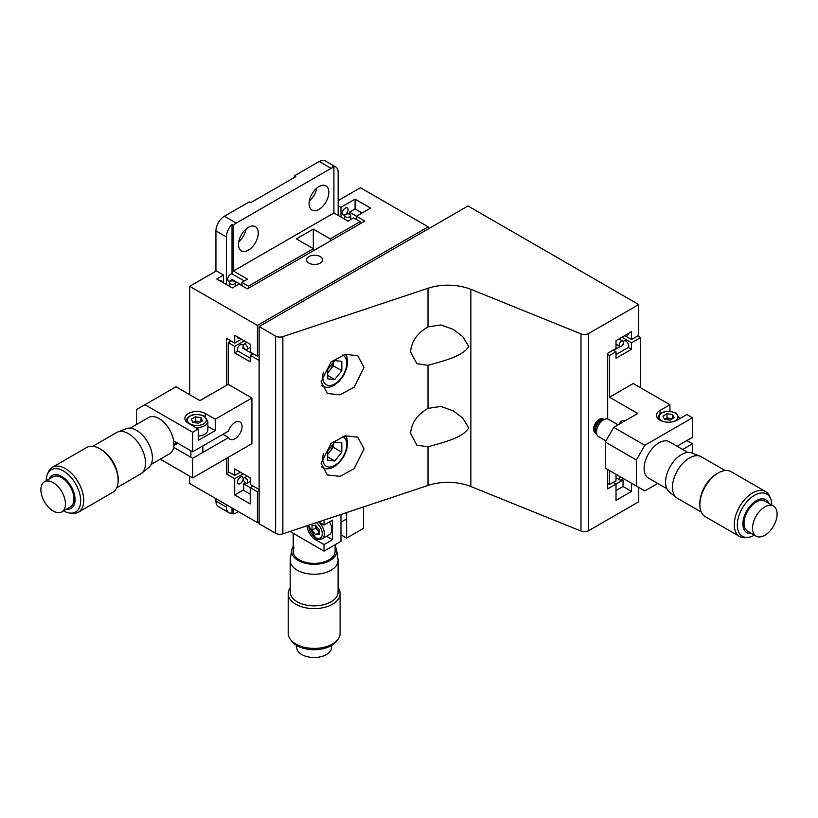 <?xml version="1.0" encoding="UTF-8"?>
<svg xmlns="http://www.w3.org/2000/svg" width="818" height="818" viewBox="0 0 818 818"><rect width="100%" height="100%" fill="white"/><g stroke="black" fill="none" stroke-linecap="round" stroke-linejoin="round"><path stroke-width="1.23" d="M241.903 285.226L232.026 279.531A3.988 2.301 -60 0 1 230.615 280.779A3.988 2.301 -60 0 1 228.611 280.973A3.988 2.301 -60 0 1 228.007 277.783A3.988 2.301 -60 0 1 230.615 274.265A3.988 2.301 -60 0 1 232.026 273.887L244.347 280.993M248.396 250.144A13.967 8.068 -60 0 1 241.402 250.84A13.967 8.068 -60 0 1 239.265 239.643A13.967 8.068 -60 0 1 248.396 227.332A13.967 8.068 -60 0 1 255.38 226.637A13.967 8.068 -60 0 1 257.517 237.833A13.967 8.068 -60 0 1 248.396 250.144M318.948 209.408A13.967 8.068 -60 0 1 311.965 210.093A13.967 8.068 -60 0 1 309.828 198.907A13.967 8.068 -60 0 1 318.948 186.596A13.967 8.068 -60 0 1 325.942 185.901A13.967 8.068 -60 0 1 328.079 197.097A13.967 8.068 -60 0 1 318.948 209.408M232.026 279.531L232.026 280.871M338.151 215.431L338.151 172.414A11.973 6.912 120 0 0 335.666 166.933A11.973 6.912 120 0 0 332.497 166.453L333.908 167.271A11.973 6.912 120 0 0 331.086 168.344L236.259 223.089A11.973 6.912 120 0 0 233.437 225.277L232.026 224.469L232.026 273.887M233.437 225.277L233.437 271.003L247.547 279.153L241.903 282.404L248.396 286.157L248.396 288.273M346.617 512.569L346.617 538.091L363.55 528.305L363.55 506.925M241.903 282.404L241.903 285.666M233.437 271.003L333.908 212.987L348.028 221.136L353.673 217.874L360.165 221.627L360.165 223.743M226.371 504.675L226.371 507.129A11.973 6.912 120 0 0 228.856 512.61A11.973 6.912 120 0 0 232.026 513.08L233.437 513.898A11.973 6.912 -60 0 0 236.259 512.825L238.375 511.608M238.764 241.719A13.967 8.068 120 0 0 246.157 228.907M331.086 168.344L319.235 161.494L294.398 175.839L295.809 176.647L250.645 202.721L249.234 201.913L224.398 216.249L236.259 223.089M228.856 512.61L218.416 506.577A11.973 6.912 -60 0 1 215.932 501.097L226.371 507.129M232.026 224.469A11.973 6.912 120 0 0 226.371 236.944L215.932 230.911L215.932 271.167M215.932 498.653L215.932 501.097M215.932 230.911A11.973 6.912 -60 0 1 224.398 216.249M248.396 286.157L313.304 248.672L313.304 250.799M330.247 241.013L330.247 238.897L360.165 221.627M294.398 175.839L294.398 177.465M319.235 161.494A11.973 6.912 -60 0 1 325.227 160.901L335.666 166.933M309.327 200.983A13.967 8.068 120 0 0 316.719 188.171M226.371 236.944L226.371 284.531M340.973 534.829L346.617 538.091M340.973 514.45L340.973 541.342L324.03 551.127L324.03 544.604L315.564 539.716A11.973 6.912 -120 0 1 307.118 525.739M289.971 531.455L324.03 551.127M326.546 536.281L332.497 539.716L332.497 520.166L324.03 525.054L318.601 521.915M324.03 525.054L324.03 520.095M332.497 539.716L324.03 544.604M296.372 238.897L313.304 248.672L313.304 229.122L296.372 238.897M313.304 229.122L330.247 238.897M333.908 212.987L333.908 167.271M233.437 513.898L233.437 508.755M232.026 507.937L232.026 513.08M335.114 544.727L335.114 551.291A20.951 12.096 180 0 1 334.214 554.778A20.951 12.096 180 0 1 311.096 563.254A20.951 12.096 180 0 1 293.202 551.291A20.951 12.096 180 0 1 294.091 547.794M335.114 546.475A22.556 13.016 180 0 1 336.617 550.136A22.556 13.016 180 0 1 335.748 555.044A22.556 13.016 180 0 1 309.879 564.072A22.556 13.016 180 0 1 291.689 550.136A22.556 13.016 180 0 1 292.568 547.528A22.556 13.016 180 0 1 293.202 546.475M336.617 550.136L338.008 559.185A23.947 13.824 180 0 1 338.1 560.412A23.947 13.824 180 0 1 337.088 564.4A23.947 13.824 180 0 1 310.656 574.093A23.947 13.824 180 0 1 290.206 560.412A23.947 13.824 180 0 1 290.298 559.185L291.689 550.136M338.1 560.412L338.1 592.028A23.947 13.824 180 0 1 337.088 596.015A23.947 13.824 180 0 1 310.656 605.709A23.947 13.824 180 0 1 290.206 592.028L290.206 560.412M338.1 587.897A25.941 14.98 180 0 1 340.104 593.653A25.941 14.98 180 0 1 339 597.978A25.941 14.98 180 0 1 310.37 608.469A25.941 14.98 180 0 1 288.212 593.653A25.941 14.98 180 0 1 289.316 589.328A25.941 14.98 180 0 1 290.206 587.897M340.104 593.653L340.104 633.418A25.941 14.98 180 0 1 339 637.743A25.941 14.98 180 0 1 337.844 639.533A25.941 14.98 180 0 1 314.153 648.398A25.941 14.98 180 0 1 290.472 639.533A25.941 14.98 180 0 1 288.212 633.418L288.212 593.653M331.515 645.514L331.515 647.498A17.362 10.021 180 0 1 330.779 650.392A17.362 10.021 180 0 1 309.143 657.099A17.362 10.021 180 0 1 296.791 647.498L296.791 645.514M337.844 639.533L336.413 641.373A24.376 14.08 180 0 1 314.153 649.707A24.376 14.08 180 0 1 291.903 641.373L290.472 639.533M240.349 483.581A3.988 2.301 120 0 0 242.956 480.064A3.988 2.301 120 0 0 242.343 476.863A3.988 2.301 120 0 0 240.349 477.058A3.988 2.301 120 0 0 237.741 480.575A3.988 2.301 120 0 0 238.355 483.775A3.988 2.301 120 0 0 240.349 483.581M345.206 208.099A3.988 2.301 -60 0 1 347.2 207.905A3.988 2.301 -60 0 1 347.814 211.105A3.988 2.301 -60 0 1 345.206 214.623A3.988 2.301 -60 0 1 343.202 214.817A3.988 2.301 -60 0 1 342.599 211.617A3.988 2.301 -60 0 1 345.206 208.099M320.227 263.099A7.986 4.611 0 0 0 322.558 259.838A7.986 4.611 0 0 0 317.629 255.584A7.986 4.611 0 0 0 308.938 256.576A7.986 4.611 0 0 0 306.597 259.838A7.986 4.611 0 0 0 311.525 264.102A7.986 4.611 0 0 0 320.227 263.099M219.623 280.625A3.988 2.301 -60 0 1 221.32 280.584A3.988 2.301 -60 0 1 222.128 282.077M338.151 205.655L340.973 207.291L355.084 199.142L370.605 208.099L356.495 216.249L364.818 221.054L247.404 288.846L239.081 284.04L232.302 287.946L216.78 278.989L223.549 275.073L216.361 270.922L189.684 286.32L257.425 325.431L428.182 226.842L360.441 187.731L338.151 200.604M428.182 226.842L428.182 228.958M189.684 476.158L189.684 483.499L257.425 522.61L259.122 521.628M259.122 490.831L257.425 491.802L257.425 522.61M257.425 325.431L257.425 356.229L250.226 352.067L250.226 344.245L234.705 335.288L234.705 343.11L226.371 338.304L226.371 385.401M259.122 355.247L257.425 356.229M340.973 207.291L340.973 217.067M355.084 199.142L355.084 208.917L362.139 212.987M349.439 214.204L349.439 212.179L356.495 216.249L356.495 219.51M223.549 275.073L223.549 282.895M189.684 286.32L189.684 394.685M226.371 458.397L226.371 473.878L234.705 478.694L234.705 494.982L250.226 503.949L250.226 487.651L257.425 491.802M237.537 336.924A3.988 2.301 120 0 0 238.355 338.417A3.988 2.301 120 0 0 240.052 338.376M243.733 489.767L234.705 494.982M253.048 486.025L250.226 487.651L243.733 483.898L243.733 490.422L250.226 494.174M243.171 473.796L234.705 478.694M241.474 339.194L234.705 343.11M229.204 472.252L226.371 473.878M349.439 212.179L355.084 208.917M232.332 280.86A2.996 1.728 -0 0 0 229.337 282.588A2.996 1.728 -0 0 0 232.332 284.316A2.996 1.728 -0 0 0 235.328 282.588A2.996 1.728 -0 0 0 232.332 280.86M174.991 444.869A18.957 10.951 -120 0 0 175.287 441.781M151.126 464.45L169.541 453.816A20.951 12.096 -120 0 0 170.655 431.71A20.951 12.096 -120 0 0 148.579 417.517L130.174 428.151M210.206 394.726A9.98 5.757 -120 0 0 210.052 394.777A9.98 5.757 -120 0 0 209.459 395.053L199.889 400.575M116.749 487.753L140.553 474.011A23.947 13.824 -120 0 0 141.565 473.315L148.712 467.579A22.556 13.016 -120 0 0 148.958 444.45A22.556 13.016 -120 0 0 126.248 428.673L117.71 431.996A23.947 13.824 -120 0 0 116.606 432.528L92.802 446.27M141.565 473.315A23.947 13.824 -120 0 0 141.831 448.745A23.947 13.824 -120 0 0 117.71 431.996M63.559 510.851A24.376 14.08 -120 0 0 69.591 513.019L71.902 513.336A25.941 14.98 -120 0 0 78.323 512.242L112.761 492.354A25.941 14.98 -120 0 0 118.14 480.483L118.14 478.847A23.947 13.824 -120 0 0 114.459 464.552A23.947 13.824 -120 0 0 101.197 449.522L99.786 448.704A25.941 14.98 -120 0 0 86.82 447.415L52.383 467.303A25.941 14.98 -120 0 0 48.221 472.313L47.332 474.471A24.376 14.08 -120 0 0 46.197 480.779M118.14 480.483A25.941 14.98 -120 0 0 114.152 464.992A25.941 14.98 -120 0 0 99.786 448.704M78.323 512.242A25.941 14.98 -120 0 0 79.714 484.869A25.941 14.98 -120 0 0 52.383 467.303M69.591 513.019A24.376 14.08 -120 0 0 76.933 486.27A24.376 14.08 -120 0 0 60.798 469.685A24.376 14.08 -120 0 0 47.332 474.471M66.555 509.123A18.957 10.951 -120 0 0 72.178 488.305A18.957 10.951 -120 0 0 59.683 475.422A18.957 10.951 -120 0 0 49.192 479.051M61.841 511.843L70.368 506.925A17.362 10.021 -120 0 0 71.299 488.612A17.362 10.021 -120 0 0 53.006 476.853L44.479 481.771A17.362 10.021 -120 0 0 43.548 500.084A17.362 10.021 -120 0 0 60.798 512.313A17.362 10.021 -120 0 0 61.841 511.843A17.362 10.021 -120 0 0 62.771 493.53A17.362 10.021 -120 0 0 45.511 481.301A17.362 10.021 -120 0 0 44.479 481.771M173.61 447.323L192.649 458.315L228.519 437.61A9.98 5.757 120 0 0 229.991 439.256A9.98 5.757 120 0 0 237.68 436.587A9.98 5.757 120 0 0 242.036 426.546A9.98 5.757 120 0 0 239.971 421.976A9.98 5.757 120 0 0 228.519 431.086L192.649 451.802L173.61 440.81M250.226 358.151L237.905 351.034A3.988 2.301 -60 0 1 237.527 349.623A3.988 2.301 -60 0 1 239.265 345.615A3.988 2.301 -60 0 1 242.343 344.542A3.988 2.301 -60 0 1 243.171 346.372A3.988 2.301 -60 0 1 242.793 348.212L252.67 353.918M259.122 489.522L250.226 484.389L250.226 477.876L234.705 468.908L234.705 475.432L228.212 471.679L228.212 457.344M259.122 360.462L250.226 355.329L253.048 353.703M250.226 355.329L250.226 361.853L234.705 352.885L234.705 346.372L228.212 342.619L228.212 384.337L251.924 398.029L215.226 419.205L205.349 413.509A11.973 6.912 -0 0 0 192.302 412.006A11.973 6.912 -0 0 0 184.909 418.397A11.973 6.912 -0 0 0 188.416 423.284L198.293 428.99L192.649 432.241L192.649 451.802M160.256 459.174L192.649 477.876L251.924 443.653L251.924 398.029M192.649 432.241L144.95 404.705L175.993 386.781L199.991 400.636L228.212 384.337M231.034 340.994L228.212 342.619M234.705 475.432L240.349 472.17M234.705 346.372L244.296 340.83M144.95 404.705L136.483 409.593L136.483 424.511M192.649 458.315L192.649 477.876M198.293 428.99L198.293 440.391L215.226 430.616L215.226 419.205M173.835 445.534L177.813 443.233M222.874 434.348L228.519 437.61M215.226 430.616L207.854 426.362M234.705 352.885L237.905 351.034M242.793 348.212L243.795 347.64A2.996 1.728 -120 0 0 246.78 349.368A2.996 1.728 -120 0 0 246.78 345.912A2.996 1.728 -120 0 0 243.795 344.184A2.996 1.728 -120 0 0 243.795 347.64M245.461 482.906L243.733 483.898M599.226 419.45A7.986 4.611 120 0 0 594.011 426.485A7.986 4.611 120 0 0 595.228 432.886L596.077 433.376A7.986 4.611 -60 0 1 594.86 426.976A7.986 4.611 -60 0 1 600.075 419.941A7.986 4.611 -60 0 1 604.062 419.542L603.214 419.061A7.986 4.611 120 0 0 599.226 419.45M364.051 448.908L357.763 437.18L345.176 435.789L330.993 443.468L321.106 463.223L327.394 474.961L339.981 476.342L354.163 468.673L364.051 448.908M468.704 427.855L462.763 418.131L453.336 410.881L440.83 406.413L428.008 408.386C417.231 414.644 411.413 422.978 410.575 433.407L416.863 445.135L428.008 446.802C442.957 442.518 463.428 437.742 468.704 427.855M468.704 346.382L462.763 336.648L453.336 329.409L440.841 324.94L428.008 326.903C417.231 333.161 411.413 341.505 410.575 351.924L416.863 363.652L428.008 365.319C442.916 361.045 463.428 356.259 468.704 346.382M364.051 367.435L357.763 355.707L345.176 354.317L330.993 361.985L321.106 381.75L327.394 393.478L339.981 394.869L354.163 387.19L364.051 367.435M638.735 487.405L638.735 501.751L588.663 530.657A5.992 3.456 180 0 1 580.995 531.046L470.861 486.526A39.918 23.047 -0 0 0 428.008 485.442L282.854 533.827A5.992 3.456 180 0 1 275.625 533.275L259.122 523.745L259.122 326.566L467.978 205.983L638.735 304.572L638.735 335.37L631.537 339.521L631.537 331.699L616.015 340.666L616.015 348.488L607.692 353.294L607.692 418.99M428.008 326.903L428.008 288.263L282.854 336.648L282.854 533.827M428.008 288.263A39.918 23.047 180 0 1 470.861 289.347L470.861 486.526M607.692 469.481L607.692 488.878L616.015 484.062L616.015 500.36L631.537 491.403L631.537 483.254M638.735 304.572L588.663 333.478L588.663 530.657M580.995 531.046L580.995 333.867L470.861 289.347M275.625 533.275L275.625 336.096L259.122 326.566M580.995 333.867A5.992 3.456 -0 0 0 588.663 333.478M275.625 336.096A5.992 3.456 -0 0 0 282.854 336.648M616.015 490.585L623.071 486.505L631.537 491.403M613.193 482.436L616.015 484.062L623.071 479.992L621.966 479.348M624.768 335.615L631.537 339.521M628.705 333.345A3.988 2.301 60 0 1 627.897 334.838A3.988 2.301 60 0 1 626.199 334.787M602.897 420.227A7.188 4.151 120 0 0 600.637 420.922A7.188 4.151 120 0 0 596.117 426.699A7.188 4.151 120 0 0 596.496 432.579M596.629 433.612A7.986 4.611 -60 0 1 596.077 433.376M624.87 420.943A9.98 5.757 -120 0 0 621.475 421.158A9.98 5.757 -120 0 0 619.584 423.99M623.285 341.668A3.988 2.301 60 0 1 623.899 340.953A3.988 2.301 60 0 1 626.977 342.026A3.988 2.301 60 0 1 628.715 346.045A3.988 2.301 60 0 1 628.336 347.456L616.015 354.572M613.572 350.339L620.218 346.495M622.478 345.196L623.449 344.634A3.988 2.301 60 0 1 623.214 343.867M637.754 335.942L640.576 337.568L631.537 342.783L621.946 337.241M616.015 474.287L616.015 480.81L609.522 484.553L607.692 483.499M640.576 337.568L640.576 387.763M631.537 342.783L631.537 349.306L616.015 358.264L616.015 351.75L609.522 355.493L609.522 397.211L633.234 383.519L669.932 404.705L660.044 410.411A11.973 6.912 -0 0 0 656.537 415.299A11.973 6.912 -0 0 0 663.93 421.689A11.973 6.912 -0 0 0 676.987 420.186L686.864 414.481L692.509 417.742L692.509 437.293L677.048 446.219M609.522 470.544L609.522 484.553M613.756 427.354L644.809 445.278L636.343 459.951L636.343 486.025L605.289 468.101L605.289 442.027L613.756 427.354L637.754 413.509L609.522 397.211M607.692 354.439L609.522 355.493M616.015 351.75L613.193 350.114M636.343 486.025L644.809 490.912L657.723 483.458M682.703 449.481L692.509 443.816L692.509 453.254M644.809 445.278L692.509 417.742M636.343 459.951L605.289 442.027M669.932 411.239L669.932 404.705M692.509 443.816L686.864 440.554M631.537 349.306L628.336 347.456M687.805 452.426L669.4 441.802A20.951 12.096 120 0 0 653.245 447.415A20.951 12.096 120 0 0 644.103 468.499A20.951 12.096 120 0 0 648.439 478.101L666.854 488.724M618.091 424.859L608.52 419.327A9.98 5.757 120 0 0 603.541 419.828A9.98 5.757 120 0 0 601.465 421.372A9.98 5.757 120 0 0 596.792 429.481A9.98 5.757 120 0 0 596.475 432.047A9.98 5.757 120 0 0 598.551 436.618L605.944 440.892M725.177 470.544L701.374 456.802A23.947 13.824 120 0 0 700.269 456.28L691.731 452.957A22.556 13.016 120 0 0 674.748 460.197A22.556 13.016 120 0 0 665.555 482.191A22.556 13.016 120 0 0 669.267 491.863L676.414 497.6A23.947 13.824 120 0 0 677.427 498.285L701.23 512.027M700.269 456.28A23.947 13.824 120 0 0 682.232 463.97A23.947 13.824 120 0 0 672.468 487.324A23.947 13.824 120 0 0 676.414 497.6M771.783 505.054A24.376 14.08 120 0 0 770.648 498.755L769.769 496.598A25.941 14.98 120 0 0 765.597 491.577L731.159 471.7A25.941 14.98 120 0 0 718.194 472.988L716.783 473.796A23.947 13.824 120 0 0 699.85 503.131L699.85 504.757A25.941 14.98 120 0 0 705.218 516.639L739.656 536.516A25.941 14.98 120 0 0 746.077 537.62L748.388 537.303A24.376 14.08 120 0 0 754.421 535.136M765.597 491.577A25.941 14.98 120 0 0 745.607 498.53A25.941 14.98 120 0 0 734.278 524.645A25.941 14.98 120 0 0 739.656 536.516M770.648 498.755A24.376 14.08 120 0 0 751.415 497.385A24.376 14.08 120 0 0 737.304 525.105A24.376 14.08 120 0 0 748.388 537.303M768.787 503.326A18.957 10.951 120 0 0 753.818 502.385A18.957 10.951 120 0 0 742.887 523.909A18.957 10.951 120 0 0 751.425 533.408M773.501 506.056L764.973 501.127A17.362 10.021 120 0 0 751.599 505.78A17.362 10.021 120 0 0 744.022 523.254A17.362 10.021 120 0 0 747.611 531.209L756.139 536.127A17.362 10.021 120 0 0 764.82 535.269A17.362 10.021 120 0 0 777.1 514.001A17.362 10.021 120 0 0 773.501 506.056A17.362 10.021 120 0 0 764.82 506.915A17.362 10.021 120 0 0 752.54 528.183A17.362 10.021 120 0 0 756.139 536.127M718.194 472.988A25.941 14.98 120 0 0 699.85 504.757L699.85 503.131M623.071 486.505L623.071 479.992M619.85 342.916A2.996 1.728 120 0 0 619.85 346.372A2.996 1.728 120 0 0 622.846 344.644A2.996 1.728 120 0 0 622.846 341.188A2.996 1.728 120 0 0 619.85 342.916M347.711 217.343A2.996 1.728 0 0 0 350.707 215.615A2.996 1.728 0 0 0 347.711 213.887A2.996 1.728 0 0 0 344.715 215.615A2.996 1.728 0 0 0 347.711 217.343M619.85 476.505L619.85 476.505A2.996 1.728 -60 0 0 619.85 479.961A2.996 1.728 -60 0 0 622.846 478.233L622.846 478.233M247.097 479.685A2.996 1.728 60 0 1 247.097 483.141A2.996 1.728 60 0 1 244.101 481.413A2.996 1.728 60 0 1 244.101 477.947A2.996 1.728 60 0 1 247.097 479.685M333.243 444.031A9.98 5.757 -60 0 1 329.818 451.689A9.98 5.757 -60 0 1 327.701 453.837M333.345 443.908L333.345 447.303L327.701 454.317M341.812 452.19L334.756 460.963L327.701 460.329L327.701 450.922L334.756 442.149L341.812 442.783L341.812 452.19L333.345 447.303M327.701 456.894L334.756 460.963M333.243 362.548A9.98 5.757 -60 0 1 329.818 370.206A9.98 5.757 -60 0 1 327.701 372.354M333.345 362.425L333.345 365.82L327.701 372.844M341.812 370.707L334.756 379.491L327.701 378.857L327.701 369.45L334.756 360.666L341.812 361.3L341.812 370.707L333.345 365.82M327.701 375.411L334.756 379.491M193.355 422.221A4.99 2.883 -0 0 0 193.048 422.415L195.39 421.045L198.171 421.474A4.99 2.883 -0 0 0 193.355 422.221M200.267 422.139A4.99 2.883 -0 0 0 198.171 421.474L200.737 421.873M195.809 427.558A10.982 6.34 180 0 0 207.854 421.25L207.854 429.798A10.982 6.34 180 0 1 198.293 436.086M195.39 416.812L200.952 417.671L202.445 420.881L198.375 423.233L192.803 422.374L191.32 419.164L195.39 416.812L195.39 421.045M200.952 421.751L200.952 417.671M319.092 532.344L315.707 528.131L315.707 525.412A4.99 2.883 -120 0 0 315.707 525.78A4.99 2.883 -120 0 0 317.476 530.33A4.99 2.883 -120 0 0 319.092 531.812M329.521 521.884A10.982 6.34 60 0 1 329.521 534.553L322.118 538.837A10.982 6.34 60 0 0 318.938 522.109M312.036 525.555L315.564 525.238L319.092 529.624L319.092 534.328L315.564 534.645L312.036 530.258L312.036 525.555M319.092 532.61L315.564 534.645M315.707 528.131L312.036 530.258M664.993 419.123A4.99 2.883 -0 0 0 664.686 419.317L667.028 417.947L669.809 418.387A4.99 2.883 -0 0 0 664.993 419.123M671.905 419.051A4.99 2.883 -0 0 0 669.809 418.387L672.365 418.775M667.028 413.714L672.59 414.573L674.083 417.793L670.003 420.145L664.441 419.276L662.948 416.065L667.028 413.714L667.028 417.947M672.59 418.652L672.59 414.573M273.243 532.221L272.138 531.26L273.519 532.058M260.277 524.42L258.958 523.837M316.965 538.909L315.564 539.716M205.349 416.751L205.349 413.509M428.008 408.386L428.008 365.319M428.008 485.442L428.008 446.802M660.044 413.652L660.044 410.411M323.396 453.663A16.963 9.796 120 0 0 334.756 465.411A16.963 9.796 120 0 0 346.014 449.849A16.963 9.796 120 0 0 342.548 436.526M321.535 466.966L322.66 467.62A19.959 11.524 -60 0 1 321.484 466.751M323.396 372.18A16.963 9.796 120 0 0 334.756 383.928A16.963 9.796 120 0 0 346.014 368.376A16.963 9.796 120 0 0 342.548 355.043M321.535 385.482L322.66 386.137A19.959 11.524 -60 0 1 321.484 385.268M190.175 423.898A9.479 5.47 -0 0 0 203.59 423.898A9.479 5.47 -0 0 0 203.59 416.157A9.479 5.47 -0 0 0 190.175 416.157A9.479 5.47 -0 0 0 190.175 423.898M308.918 525.136A9.479 5.47 -120 0 0 315.564 537.682A9.479 5.47 -120 0 0 322.261 534.236A9.479 5.47 -120 0 0 316.31 522.671M673.49 421.587A9.479 5.47 -0 0 0 675.218 413.059A9.479 5.47 -0 0 0 661.813 413.059A9.479 5.47 -0 0 0 661.813 420.8A9.479 5.47 -0 0 0 663.541 421.587M679.492 418.734L679.492 418.151A10.982 6.34 180 0 1 679.441 418.765M293.202 533.326L293.202 551.291M229.337 282.588L229.337 286.239M235.328 282.588L235.328 286.198M243.795 344.184L246.954 342.353M246.78 349.368L250.226 347.384M601.465 421.372A15.961 15.961 0 0 0 596.792 429.481M619.85 346.372L616.015 344.153M622.846 341.188L618.981 338.959M350.707 215.615L350.707 219.592M344.715 215.615L344.715 219.224M616.015 477.743L619.85 479.961M250.226 481.332L247.097 483.141M247.23 476.148L244.101 477.947M322.66 467.62C325.861 469.46 329.685 469.184 334.143 466.781L339.02 462.937L343.724 456.71L346.73 449.614L347.619 444L346.996 438.826L345.503 435.718M322.66 386.137C325.861 387.977 329.685 387.701 334.143 385.298L339.02 381.454L343.724 375.237L346.73 368.131L347.619 362.517L346.996 357.354L345.503 354.245M207.854 421.25L204.336 416.076C194.531 412.865 188.396 414.593 185.901 421.25M202.864 452.415L202.864 445.902M190.891 457.303L190.891 450.79M308.427 525.299L315.881 538.367C317.19 539.583 319.265 539.737 322.118 538.837M346.617 518.929L340.973 522.191M679.492 418.151L675.965 412.988C666.169 409.777 660.024 411.495 657.539 418.151"/></g></svg>
